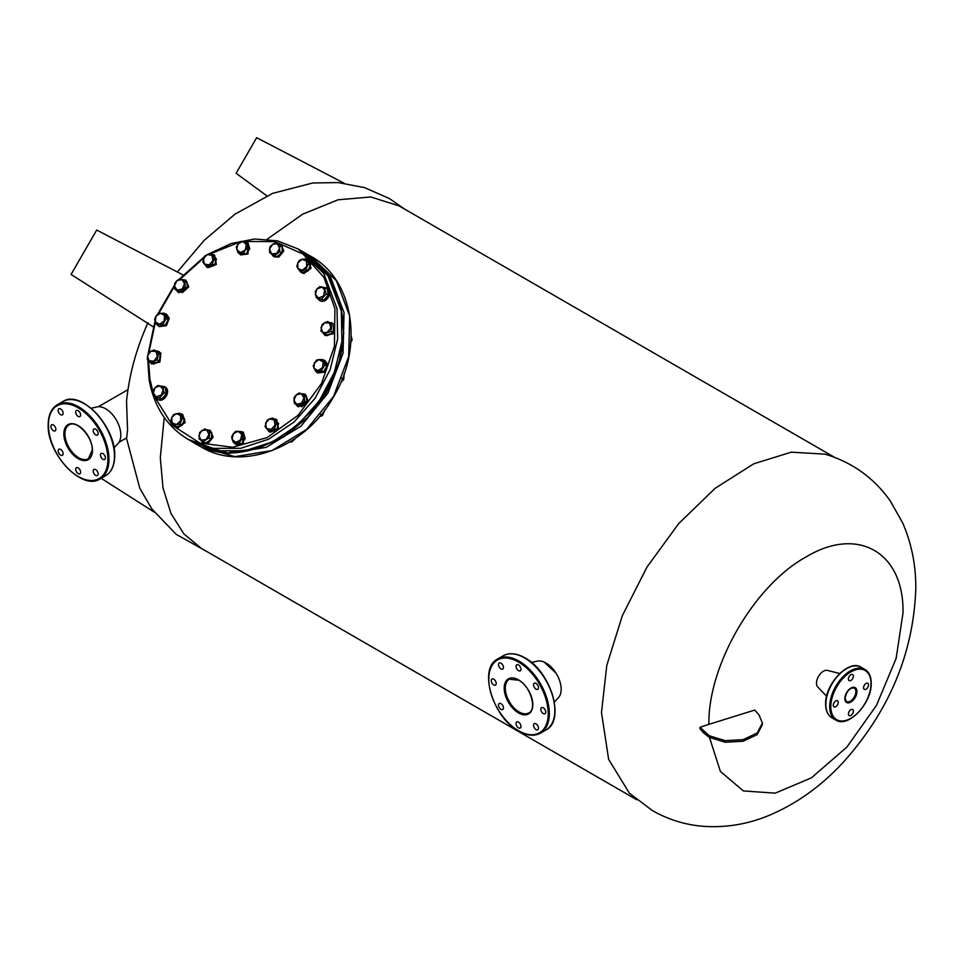 <?xml version="1.0" encoding="UTF-8"?>
<svg xmlns="http://www.w3.org/2000/svg" width="964" height="964" viewBox="0 0 964 964"><rect width="100%" height="100%" fill="white"/><g stroke="black" fill="none" stroke-linecap="round" stroke-linejoin="round"><path stroke-width="1.45" d="M100.449 455.02A3.507 2.024 -120 0 0 101.979 458.539A3.507 2.024 -120 0 0 104.678 459.479A3.507 2.024 -120 0 0 105.401 457.876A3.507 2.024 -120 0 0 103.871 454.357A3.507 2.024 -120 0 0 101.172 453.417A3.507 2.024 -120 0 0 100.449 455.02M93.195 471.059A3.507 2.024 -120 0 0 94.713 474.577A3.507 2.024 -120 0 0 97.412 475.517A3.507 2.024 -120 0 0 98.147 473.914A3.507 2.024 -120 0 0 96.617 470.384A3.507 2.024 -120 0 0 93.918 469.456A3.507 2.024 -120 0 0 93.195 471.059M75.674 469.323A3.507 2.024 -120 0 0 77.204 472.842A3.507 2.024 -120 0 0 79.904 473.782A3.507 2.024 -120 0 0 80.627 472.179A3.507 2.024 -120 0 0 79.096 468.649A3.507 2.024 -120 0 0 76.397 467.721A3.507 2.024 -120 0 0 75.674 469.323M58.165 450.827A3.507 2.024 -120 0 0 59.684 454.357A3.507 2.024 -120 0 0 62.383 455.297A3.507 2.024 -120 0 0 63.118 453.695A3.507 2.024 -120 0 0 61.588 450.164A3.507 2.024 -120 0 0 58.888 449.224A3.507 2.024 -120 0 0 58.165 450.827M50.899 426.413A3.507 2.024 -120 0 0 52.43 429.944A3.507 2.024 -120 0 0 55.129 430.884A3.507 2.024 -120 0 0 55.864 429.281A3.507 2.024 -120 0 0 54.333 425.751A3.507 2.024 -120 0 0 51.634 424.811A3.507 2.024 -120 0 0 50.899 426.413M58.165 410.375A3.507 2.024 -120 0 0 59.684 413.905A3.507 2.024 -120 0 0 62.383 414.845A3.507 2.024 -120 0 0 63.118 413.243A3.507 2.024 -120 0 0 61.588 409.712A3.507 2.024 -120 0 0 58.888 408.772A3.507 2.024 -120 0 0 58.165 410.375M93.195 430.607A3.507 2.024 -120 0 0 94.713 434.125A3.507 2.024 -120 0 0 97.412 435.065A3.507 2.024 -120 0 0 98.147 433.463A3.507 2.024 -120 0 0 96.617 429.944A3.507 2.024 -120 0 0 93.918 429.004A3.507 2.024 -120 0 0 93.195 430.607M75.674 412.11A3.507 2.024 -120 0 0 77.204 415.641A3.507 2.024 -120 0 0 79.904 416.581A3.507 2.024 -120 0 0 80.627 414.978A3.507 2.024 -120 0 0 79.096 411.447A3.507 2.024 -120 0 0 76.397 410.507A3.507 2.024 -120 0 0 75.674 412.11M91.122 408.254L97.027 406.916A21.413 12.363 60 0 1 112.68 414.809A21.413 12.363 60 0 1 120.813 434.993A21.413 12.363 60 0 1 118.102 443.416L113.993 447.862M518.499 722.12A3.507 2.024 -120 0 0 516.752 721.952A3.507 2.024 -120 0 0 516.21 724.759A3.507 2.024 -120 0 0 518.499 727.844A3.507 2.024 -120 0 0 520.259 728.013A3.507 2.024 -120 0 0 520.789 725.205A3.507 2.024 -120 0 0 518.499 722.12M500.991 703.636A3.507 2.024 -120 0 0 499.232 703.455A3.507 2.024 -120 0 0 498.701 706.263A3.507 2.024 -120 0 0 500.991 709.359A3.507 2.024 -120 0 0 502.738 709.528A3.507 2.024 -120 0 0 503.28 706.72A3.507 2.024 -120 0 0 500.991 703.636M493.737 679.222A3.507 2.024 -120 0 0 491.977 679.042A3.507 2.024 -120 0 0 491.447 681.849A3.507 2.024 -120 0 0 493.737 684.946A3.507 2.024 -120 0 0 495.484 685.115A3.507 2.024 -120 0 0 496.026 682.307A3.507 2.024 -120 0 0 493.737 679.222M500.991 663.184A3.507 2.024 -120 0 0 499.232 663.015A3.507 2.024 -120 0 0 498.701 665.823A3.507 2.024 -120 0 0 500.991 668.908A3.507 2.024 -120 0 0 502.738 669.076A3.507 2.024 -120 0 0 503.28 666.269A3.507 2.024 -120 0 0 500.991 663.184M518.499 664.919A3.507 2.024 -120 0 0 516.752 664.75A3.507 2.024 -120 0 0 516.21 667.558A3.507 2.024 -120 0 0 518.499 670.643A3.507 2.024 -120 0 0 520.259 670.811A3.507 2.024 -120 0 0 520.789 668.004A3.507 2.024 -120 0 0 518.499 664.919M536.02 683.404A3.507 2.024 -120 0 0 534.273 683.235A3.507 2.024 -120 0 0 533.731 686.043A3.507 2.024 -120 0 0 536.02 689.127A3.507 2.024 -120 0 0 537.767 689.308A3.507 2.024 -120 0 0 538.31 686.501A3.507 2.024 -120 0 0 536.02 683.404M536.02 723.856A3.507 2.024 -120 0 0 534.273 723.687A3.507 2.024 -120 0 0 533.731 726.495A3.507 2.024 -120 0 0 536.02 729.579A3.507 2.024 -120 0 0 537.767 729.748A3.507 2.024 -120 0 0 538.31 726.94A3.507 2.024 -120 0 0 536.02 723.856M543.274 707.817A3.507 2.024 -120 0 0 541.527 707.648A3.507 2.024 -120 0 0 540.985 710.456A3.507 2.024 -120 0 0 543.274 713.541A3.507 2.024 -120 0 0 545.022 713.721A3.507 2.024 -120 0 0 545.564 710.914A3.507 2.024 -120 0 0 543.274 707.817M531.477 662.485L537.382 661.147A21.413 12.363 60 0 1 546.022 663.015A21.413 12.363 60 0 1 559.445 680.138A21.413 12.363 60 0 1 558.457 697.647L554.348 702.093M863.563 687.766A3.507 2.024 120 0 0 864.286 689.368A3.507 2.024 120 0 0 866.985 688.429A3.507 2.024 120 0 0 868.516 684.898A3.507 2.024 120 0 0 867.793 683.295A3.507 2.024 120 0 0 865.094 684.235A3.507 2.024 120 0 0 863.563 687.766M848.416 713.975A3.507 2.024 120 0 0 849.151 715.577A3.507 2.024 120 0 0 851.851 714.649A3.507 2.024 120 0 0 853.381 711.119A3.507 2.024 120 0 0 852.646 709.516A3.507 2.024 120 0 0 849.947 710.456A3.507 2.024 120 0 0 848.416 713.975M833.282 705.238A3.507 2.024 120 0 0 834.005 706.841A3.507 2.024 120 0 0 836.704 705.901A3.507 2.024 120 0 0 838.234 702.382A3.507 2.024 120 0 0 837.511 700.78A3.507 2.024 120 0 0 834.812 701.72A3.507 2.024 120 0 0 833.282 705.238M848.416 679.018A3.507 2.024 120 0 0 849.151 680.62A3.507 2.024 120 0 0 851.851 679.68A3.507 2.024 120 0 0 853.381 676.162A3.507 2.024 120 0 0 852.646 674.559A3.507 2.024 120 0 0 849.947 675.499A3.507 2.024 120 0 0 848.416 679.018M826.63 696.213L817.785 687.031A9.736 5.615 -60 0 1 816.496 683.151A9.736 5.615 -60 0 1 820.231 673.932A9.736 5.615 -60 0 1 827.377 670.402L839.752 673.487M302.021 259.328L299.551 260.268L297.743 263.076L302.021 259.328L305.383 258.906L307.504 260.123L310.613 264.895L306.48 261.027L302.021 259.328M299.949 271.185L305.769 269.812L307.89 271.041L302.069 272.402L299.949 271.185L296.84 266.413L297.743 263.076L297.936 268.534L302.407 270.233L306.685 266.486L306.48 261.027L305.383 258.906M305.769 269.812L308.492 263.678M307.89 271.041L310.613 264.895M325.278 335.605L333.448 333.652L334.436 324.916L332.459 323.157M329.122 322.35L332.17 322.976L333.845 324.579L332.869 333.315L324.976 335.448L322.663 332.496M279.777 251.821L274.475 255.496L276.596 256.725L269.715 252.749L269.534 249.278L270.245 246.326L275.547 242.651L277.475 243.772L272.451 244.229L269.534 249.278L271.643 253.869L276.668 253.399L279.584 248.351L280.307 245.398L277.475 243.772L279.584 248.351L279.777 251.821L281.898 253.05L282.428 246.627L280.307 245.398M280.235 245.362L279.006 244.651M276.596 256.725L281.898 253.05M269.715 252.749L274.475 255.496M178.774 292.743L188.739 287.019L185.968 280.295M181.955 279.584L185.678 280.114L188.161 286.682L178.473 292.586L176.4 290.26M159.952 385.865L157.662 385.564L154.975 387.757L159.952 385.865L163.133 386.709L165.254 387.926L166.242 393.999L164.121 392.77L163.181 389.48L159.952 385.865M154.168 396.541L161.759 398.915L154.168 396.541L153.18 390.48L154.975 387.757L153.216 393.252L156.445 396.855L161.422 394.975L163.181 389.48L163.133 386.709M159.638 397.698L164.121 392.77M161.759 398.915L166.242 393.999M155.373 321.916L157.036 324.82L159.494 324.29L155.373 321.916L154.602 319.53L155.831 316.349L155.373 321.916M157.036 324.82L159.156 326.049L164.965 325.519L162.844 324.29L159.494 324.29L164.073 321.108L164.543 315.553L160.422 313.167L155.831 316.349L157.963 313.698L163.772 313.155L166.206 318.457L162.844 324.29M164.965 325.519L168.326 319.687L166.206 318.457M168.326 319.687L165.892 314.385L163.772 313.155M240.41 252.604L243.711 253.014L245.242 250.05L240.41 252.604L238.024 252.713L240.144 253.93L245.832 254.243L249.784 248.82L247.664 247.591L245.242 250.05L246.35 244.47L242.651 241.446L237.819 244.013L236.71 249.58L240.41 252.604M243.711 253.014L245.832 254.243M247.664 247.591L245.941 241.868L240.253 241.554L236.3 246.977L238.024 252.713M249.784 248.82L248.061 243.085L245.941 241.868M703.587 731.266L703.587 732.857L700.009 728.844L700.009 727.254L709.251 735.749L725.193 740.665L743.184 739.641L757.162 733.026L762.404 723.036L758.945 714.794L754.728 710.07L708.877 724.35C707.913 665.148 754.547 584.955 806.278 556.831C858.02 525.633 904.316 552.565 902.991 613.068L896.122 658.46L876.481 705.347L846.85 747.112L811.435 777.828L775.237 793.155L743.377 790.926L720.385 771.441L709.492 737.472M703.587 732.857L709.251 737.34L725.193 742.256L743.184 741.232L757.162 734.604L762.404 724.627L762.404 723.036M834.559 457.334L398.976 205.838L370.73 196.969L337.906 199.825L302.612 214.213L267.149 239.217M164.242 417.46L160.301 457.792L162.988 487.736L170.941 513.426L183.859 533.887L201.247 548.311L636.843 799.795M544.045 662.015L556.011 673.125M601.488 712.516L606.802 665.353L622.346 615.647L646.928 567.169L678.692 523.597L715.204 488.254L753.715 463.829L791.275 452.164L825.027 454.164C852.2 462.262 873.95 477.867 890.29 500.955L902.762 523.091C911.595 543.612 915.945 565.386 915.8 588.414C913.571 652.869 889.435 710.769 843.392 762.114C821.4 786.046 796.553 803.831 768.838 815.484C747.69 824.256 725.82 827.859 703.226 826.305C685.043 824.835 668.004 819.533 652.122 810.399L629.335 793.119L608.633 759.331L601.488 712.516M147.974 322.711C136.346 348.546 129.2 374.731 126.537 401.241L127.549 430.402L126.658 437.873M700.009 727.254L708.877 724.35M153.168 326.76L71.071 274.439L96.701 230.047L183.064 274.969M344.088 183.184L256.653 137.695L236.108 173.291L266.847 195.849M125.609 438.475L126.525 438.885M154.18 512.101L101.16 478.301M351.053 339.22L352.113 339.822L351.173 335.797M352.113 339.822L350.583 342.798M332.026 325.037L327.748 321.542L332.026 325.037L330.736 331.471L332.857 332.701L334.147 326.254M327.748 321.542L324.507 322.759L329.435 323.036L330.929 327.989L325.169 334.424L327.29 335.653L332.857 332.701M325.169 334.424L320.879 330.941L322.169 324.507L324.507 322.759L321.072 327.459L322.579 332.423L327.495 332.688L330.736 331.471M203.826 441.729L199.066 438.969L199.608 432.547L204.898 428.872L211.779 432.848L211.249 439.271L209.128 438.054L206.031 439.62L208.947 434.571L206.826 429.992L201.801 430.45L198.885 435.499L200.994 440.09L206.031 439.62L203.826 441.729L199.066 438.969M205.947 442.946L211.249 439.271M209.658 431.619L209.128 438.054M340.955 382.118L343.702 379.659L341.485 378.382M343.702 379.659L344.232 373.237M147.54 355.861L147.347 359.343L149.046 360.825L147.54 355.861L148.637 352.908L150.974 351.161L147.54 355.861M151.637 362.826L157.204 359.873L159.325 361.102L153.758 364.055L149.046 360.825L153.963 361.09L157.397 356.391L155.903 351.438L150.974 351.161L154.216 349.956L160.614 354.656L154.216 349.956M157.204 359.873L158.494 353.439M159.325 361.102L160.614 354.656M155.337 397.216L157.168 399.084C163.518 403.265 171.158 390.022 164.374 386.612L160.783 386.058M164.952 386.95L164.374 386.612L164.952 386.95C171.749 390.36 164.097 403.603 157.759 399.421L157.168 399.084L157.759 399.421M322.024 286.995L319.747 286.682L317.048 288.887L322.024 286.995L325.217 287.826L327.338 289.055L328.314 295.117L326.194 293.9L325.254 290.598L322.024 286.995M316.24 297.671L323.832 300.045L316.24 297.671L315.252 291.61L317.048 288.887L315.3 294.382L318.53 297.984L323.506 296.093L325.217 287.826M321.711 298.816L326.194 293.9M323.832 300.045L328.314 295.117M329.977 278.933L340.702 304.238L343.75 333.207L338.894 363.416L326.519 392.324L307.673 417.484L283.946 436.8L257.328 448.646L230.047 452.008M271.233 253.628L273.535 256.532L278.186 256.786L283.211 250.628L280.729 244.061L277.066 243.531M273.824 256.701L278.765 257.123L283.802 250.965L281.018 244.241M319.542 416.605L322.494 415.556L320.289 414.279M322.494 415.556L325.217 409.411M318.988 359.56L314.397 362.741L313.939 368.308L318.06 370.694L322.639 367.501L323.109 361.946L318.988 359.56L316.529 360.09L313.167 365.922L315.602 371.212L321.41 370.682L324.784 364.85L322.338 359.548L318.988 359.56M321.41 370.682L323.53 371.911L317.722 372.441L315.602 371.212M322.338 359.548L324.458 360.777L326.904 366.079L324.784 364.85M323.53 371.911L326.904 366.079M315.927 371.405L317.493 372.851L324.422 371.706L327.242 364.284L324.687 360.379L322.651 359.741M317.795 373.008L325.001 372.044L327.82 364.621L324.976 360.548M268.751 430.775L270.872 432.005L276.62 429.824L274.499 428.594L268.751 430.775L265.028 426.606L267.04 420.268L269.462 418.918L265.582 423.172L266.438 428.438L271.173 429.426L275.065 425.16L274.21 419.906L269.462 418.918L272.788 418.087L276.523 422.256L274.499 428.594M276.62 429.824L278.644 423.473L276.523 422.256M278.644 423.473L272.788 418.087M295.599 438.246L291.731 442.03L289.441 441.717M290.706 441.44L291.731 442.03M233.24 433.812L231.709 436.776L232.119 439.391L233.24 433.812L235.662 431.354L238.06 431.257L233.24 433.812M233.433 442.512L239.12 442.825L241.241 444.043L235.553 443.741L233.433 442.512L232.119 439.391L235.831 442.404L240.651 439.849L241.771 434.27L238.06 431.257L243.47 432.896L245.205 438.62L243.085 437.403L241.349 431.667M239.12 442.825L243.085 437.403M241.241 444.043L245.205 438.62M153.131 392.577L149.866 378.84L148.528 360.403M148.89 352.655L155.421 322.024M158.747 313.457L174.472 286.272M180.34 279.006L203.609 258.147M210.706 253.653L239.542 242.145M242.856 241.458L274.933 241.627L303.082 254.098L323.916 277.379L334.918 308.661L334.424 346.233L321.542 383.455L298.033 415.351L267.04 437.62L232.734 447.26L199.729 442.994L172.448 425.377L154.577 396.782M171.99 422.834L174.002 425.473L176.46 424.534L171.99 422.834L170.881 420.702L171.797 417.376L171.99 422.834M174.002 425.473L176.123 426.703L181.943 425.329L179.822 424.112L176.46 424.534L180.726 420.774L180.533 415.315L176.063 413.616L171.797 417.376L173.604 414.568L179.425 413.195L182.545 417.966L179.822 424.112M181.943 425.329L184.666 419.195L182.545 417.966M184.666 419.195L181.545 414.424L179.425 413.195M293.924 400.181L294.49 403.591L296.611 404.314L293.924 400.181L294.261 397.288L296.273 394.854L293.924 400.181M294.49 403.591L301.768 406.772L296.611 404.314L301.66 403.121L304.009 397.807L301.322 393.673L296.273 394.854L299.189 392.951L304.347 394.915L304.576 401.217L299.647 405.555M301.768 406.772L306.697 402.446L304.576 401.217M306.697 402.446L306.468 396.144L304.347 394.915M295.864 404.386L297.936 406.712L307.624 400.807L305.142 394.24L301.419 393.71M298.238 406.868L308.203 401.144L305.431 394.421M240.795 254.906L248.013 253.954L247.989 242.458M244.591 241.651L247.7 242.277L247.435 253.616L240.506 254.749L238.855 253.195M204.272 263.943L209.007 264.943L212.887 260.678L212.032 255.424L207.296 254.436L203.416 258.689L204.272 263.943L206.585 266.293L212.333 264.112L214.345 257.762L210.622 253.604L204.874 255.785L202.862 262.124L204.272 263.943M212.333 264.112L214.454 265.341L216.466 258.991L214.345 257.762M206.585 266.293L208.706 267.51L214.454 265.341M210.622 253.604L216.466 258.991M236.216 444.705L243.422 443.753L243.398 432.258M240 431.45L243.121 432.077L242.844 443.416L235.915 444.549L234.264 442.994M269.595 432.053L278.572 428.932L276.776 419.593M273.957 418.762L276.499 419.424L277.981 428.594L269.293 431.896L267.016 429.052M174.46 286.055L175.026 289.465L177.159 290.188L174.46 286.055L174.797 283.163L176.81 280.729L174.46 286.055M175.026 289.465L182.304 292.646L177.159 290.188L182.196 288.995L184.558 283.681L181.859 279.548L176.81 280.729L179.726 278.825L184.895 280.789L185.112 287.091L180.184 291.429M182.304 292.646L187.233 288.308L185.112 287.091M187.233 288.308L187.016 282.018L184.895 280.789M159.217 326.615L166.435 325.651L169.254 318.228L166.411 314.156M164.085 313.348L166.121 313.975L168.676 317.891L165.856 325.314L158.927 326.447L157.349 325.001M200.584 439.849L202.886 442.765L207.537 443.006L212.562 436.849L210.092 430.293L206.417 429.751M203.187 442.922L208.128 443.344L213.152 437.186L210.369 430.462M204.85 264.57L207.127 267.402L215.816 264.112L214.321 254.93L211.791 254.279M207.417 267.57L216.394 264.449L214.611 255.111M319.831 300.551L319.253 300.214L319.831 300.551C326.181 304.732 333.821 291.49 327.037 288.079L326.447 287.742C333.243 291.152 325.591 304.395 319.253 300.214L317.409 298.346M322.856 287.188L327.037 288.079M301.479 272.655L303.985 273.487L311.059 268.269L308.673 260.208M306.215 259.388L308.384 260.027L310.48 267.932L303.407 273.149L301.178 272.499L299.081 270.113M151.746 364.006L159.916 362.054L160.904 353.318L158.927 351.559M155.59 350.751L158.638 351.378L160.313 352.981L159.337 361.717L151.444 363.85L149.119 360.898M175.532 426.956L178.039 427.787L185.112 422.557L182.726 414.508M180.268 413.677L182.437 414.327L184.534 422.232L177.46 427.45L175.231 426.799L173.134 424.413M107.872 459.31A42.03 24.269 -120 0 0 78.156 407.82A42.03 24.269 -120 0 0 48.429 424.991A42.03 24.269 -120 0 0 78.156 476.469A42.03 24.269 -120 0 0 107.872 459.31M48.429 424.353A42.814 24.715 60 0 1 57.298 404.747A42.814 24.715 60 0 1 90.291 416.219A42.814 24.715 60 0 1 108.98 459.31A42.814 24.715 60 0 1 100.111 478.903L105.618 475.734A42.814 24.715 -120 0 0 114.475 456.129A42.814 24.715 -120 0 0 95.797 413.038A42.814 24.715 -120 0 0 62.805 401.578C80.747 389.203 116.005 426.775 114.704 455.815C114.62 465.395 111.583 472.035 105.618 475.734M84.483 403.856A42.03 24.269 60 0 1 114.475 455.49M68.974 424.979A19.461 11.231 -120 0 0 64.937 433.884A19.461 11.231 -120 0 0 73.433 453.466A19.461 11.231 -120 0 0 88.435 458.683L92.231 450.092C92.978 436.752 76.216 419.448 68.974 424.979M63.841 433.884A20.244 11.688 60 0 1 78.156 425.618A20.244 11.688 60 0 1 92.46 450.405A20.244 11.688 60 0 1 78.156 458.671A20.244 11.688 60 0 1 63.841 433.884M518.499 730.7A42.03 24.269 -120 0 0 548.227 713.541A42.03 24.269 -120 0 0 518.499 662.063A42.03 24.269 -120 0 0 488.784 679.222A42.03 24.269 -120 0 0 518.499 730.7M519.054 661.111A42.814 24.715 60 0 1 547.022 698.84A42.814 24.715 60 0 1 540.467 733.146L545.961 729.965A42.814 24.715 -120 0 0 552.529 695.659A42.814 24.715 -120 0 0 524.561 657.93A42.814 24.715 -120 0 0 503.148 655.809L497.653 658.99A42.814 24.715 60 0 1 519.054 661.111M525.115 658.243A42.03 24.269 60 0 1 554.83 710.046M519.054 711.95A19.461 11.231 -120 0 0 528.79 712.914C537.189 709.408 530.586 686.248 518.668 680.21L509.329 679.21A19.461 11.231 -120 0 0 506.341 694.803A19.461 11.231 -120 0 0 519.054 711.95M518.499 679.861A20.244 11.688 60 0 1 532.815 704.648A20.244 11.688 60 0 1 518.499 712.902A20.244 11.688 60 0 1 504.196 688.115A20.244 11.688 60 0 1 518.499 679.861M870.986 683.476A28.414 16.4 120 0 0 850.899 671.872A28.414 16.4 120 0 0 830.811 706.672A28.414 16.4 120 0 0 850.899 718.264A28.414 16.4 120 0 0 870.986 683.476M829.703 706.672A29.197 16.858 -60 0 1 842.452 677.294A29.197 16.858 -60 0 1 864.949 669.474L861.093 667.245A29.197 16.858 120 0 0 838.596 675.065A29.197 16.858 120 0 0 825.859 704.443A29.197 16.858 120 0 0 831.896 717.806L835.752 720.036A29.197 16.858 -60 0 1 829.703 706.672M825.859 703.804A28.414 16.4 -60 0 1 846.223 668.859M855.851 691.574A7.784 4.495 120 0 0 854.237 688.007C849.766 687.633 846.705 691.043 845.067 698.249L846.452 701.491A7.784 4.495 120 0 0 852.453 699.406A7.784 4.495 120 0 0 855.851 691.574M844.838 698.563A8.568 4.941 -60 0 1 850.899 688.079A8.568 4.941 -60 0 1 856.948 691.574A8.568 4.941 -60 0 1 850.899 702.057A8.568 4.941 -60 0 1 844.838 698.563M310.806 256.279C353.294 279.09 364.163 346.305 333.761 396.505C305.504 447.923 241.856 472.119 200.849 446.73L234.782 456.659L271.92 450.574L306.612 429.414L333.568 396.397L348.691 356.535L349.679 315.915L336.376 280.705L310.806 256.279L305.154 253.026L330.724 277.451L344.028 312.649L343.051 353.282L327.929 393.131L300.973 426.16L266.281 447.32L229.143 453.393L193.848 442.669M208.561 254.026L231.252 243.482L254.677 239L277.439 240.867L298.153 248.977L323.723 273.402L337.026 308.613L337.653 338.894L330.158 369.646L315.156 398.204L293.96 422.112L268.39 439.307L240.651 448.308L213.128 448.356L188.197 439.427C166.941 426.618 153.915 406.651 149.107 379.539L147.769 359.729M298.153 248.977L302.431 251.447L328.001 275.873L341.304 311.083L341.943 341.377L334.436 372.116L319.433 400.675L298.25 424.582L272.679 441.777L244.94 450.791L217.406 450.827L192.475 441.898L188.197 439.427M62.805 401.578L57.298 404.747C51.321 408.447 48.296 415.086 48.2 424.666C46.899 453.695 82.157 491.279 100.111 478.903M497.653 658.99C477.963 668.353 492.869 717.674 518.668 731.061C527.007 735.773 534.273 736.46 540.467 733.146M503.148 655.809C509.341 652.483 516.608 653.182 524.946 657.894C550.745 671.281 565.651 720.602 545.961 729.965M835.752 720.036C848.187 728.495 872.071 702.925 871.215 683.151C871.167 676.608 869.07 672.041 864.949 669.474M831.896 717.806C827.775 715.24 825.678 710.673 825.63 704.13C824.762 684.356 848.657 658.786 861.093 667.245M404.567 209.068L389.287 198.476L364.597 187.643L338.183 182.57L312.782 182.979L272.571 193.39L234.927 214.201L204.223 240.289L177.34 271.993M126.441 437.993L139.816 488.326L151.83 508.908L176.135 534.297L206.85 551.541M98.4 406.724L127.959 389.661M118.946 442.319L126.67 437.861M305.154 253.026L303.781 252.255M200.849 446.73L195.198 443.464M204.223 256.822L179.509 278.945M174.472 285.175L157.891 313.77M155.035 321.108L148.022 354.234M302.431 251.447C323.687 264.257 336.713 284.211 341.509 311.336C359.584 394.481 256.942 484.796 192.475 441.898"/></g></svg>
